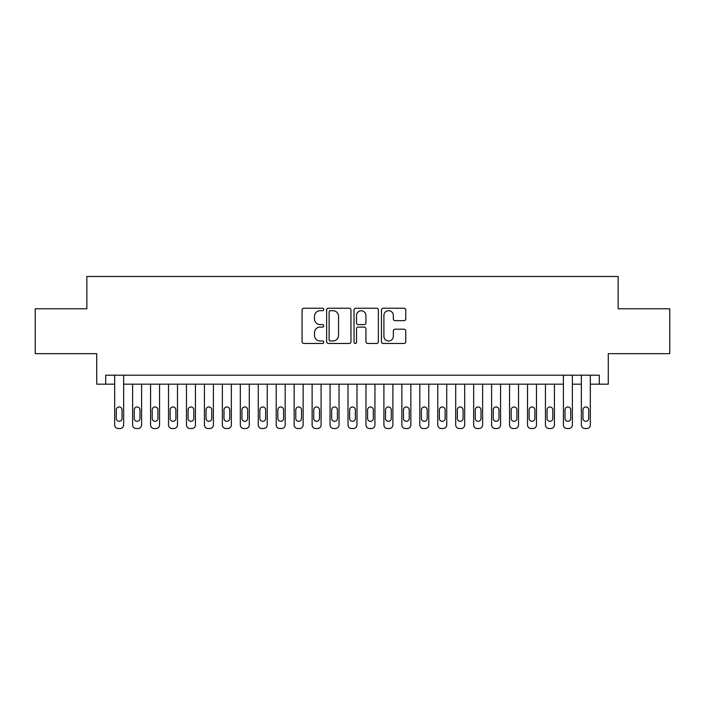 <?xml version="1.0" encoding="UTF-8"?>
<svg xmlns="http://www.w3.org/2000/svg" width="705" height="705" viewBox="0 0 705 705"><rect width="100%" height="100%" fill="white"/><g stroke="black" fill="none" stroke-linecap="round" stroke-linejoin="round"><path stroke-width="1.06" d="M323.78 309.46A1.234 1.234 0 0 0 322.546 308.226L303.829 308.226A1.762 1.762 0 0 0 302.066 309.988L302.066 341.705A1.762 1.762 0 0 0 303.829 343.467L322.546 343.467A1.234 1.234 0 0 0 323.78 342.233A1.234 1.234 0 0 0 322.546 341L320.123 341A5.64 5.64 0 0 1 314.492 335.36L314.492 332.716A5.64 5.64 0 0 1 320.123 327.076L322.546 327.076A1.234 1.234 0 0 0 323.78 325.842A1.234 1.234 0 0 0 322.546 324.608L320.123 324.608A5.64 5.64 0 0 1 314.492 318.977L314.492 316.333A5.64 5.64 0 0 1 320.123 310.693L322.546 310.693A1.234 1.234 0 0 0 323.78 309.46M403.991 320.652A1.762 1.762 0 0 0 405.754 318.889L405.754 309.988A1.762 1.762 0 0 0 403.991 308.226L383.203 308.226A1.762 1.762 0 0 0 381.44 309.988L381.44 341.705A1.762 1.762 0 0 0 383.203 343.467L403.991 343.467A1.762 1.762 0 0 0 405.754 341.705L405.754 330.953A1.762 1.762 0 0 0 403.991 329.191L395.091 329.191A1.762 1.762 0 0 0 393.328 330.953L393.328 336.285A4.715 4.715 0 0 1 388.614 341A4.715 4.715 0 0 1 383.908 336.285L383.908 315.408A4.715 4.715 0 0 1 388.614 310.693A4.715 4.715 0 0 1 393.328 315.408L393.328 318.889A1.762 1.762 0 0 0 395.091 320.652L403.991 320.652M599.303 384.181L608.274 384.181L608.274 353.663L669.75 353.663L669.75 308.79L618.144 308.79L618.144 276.483L86.856 276.483L86.856 308.79L35.25 308.79L35.25 353.663L96.726 353.663L96.726 384.181L114.677 384.181L114.677 424.921A3.587 3.587 0 0 0 118.264 428.517L120.062 428.517A3.587 3.587 0 0 0 123.648 424.921L123.648 384.181L563.401 384.181L563.401 424.921A3.587 3.587 0 0 0 566.987 428.517L568.785 428.517A3.587 3.587 0 0 0 572.372 424.921L572.372 384.181L581.352 384.181L581.352 424.921A3.587 3.587 0 0 0 584.938 428.517L586.736 428.517A3.587 3.587 0 0 0 590.323 424.921L590.323 384.181L599.303 384.181L599.303 375.21L105.697 375.21L105.697 384.181M350.958 309.988A1.762 1.762 0 0 0 349.195 308.226L328.407 308.226A1.762 1.762 0 0 0 326.644 309.988L326.644 341.705A1.762 1.762 0 0 0 328.407 343.467L349.195 343.467A1.762 1.762 0 0 0 350.958 341.705L350.958 309.988M355.805 308.226L376.593 308.226A1.762 1.762 0 0 1 378.356 309.988L378.356 341.705A1.762 1.762 0 0 1 376.593 343.467L367.693 343.467A1.762 1.762 0 0 1 365.93 341.705L365.93 328.838A1.762 1.762 0 0 0 364.168 327.076L358.272 327.076A1.762 1.762 0 0 0 356.51 328.838L356.51 342.233A1.234 1.234 0 0 1 355.276 343.467A1.234 1.234 0 0 1 354.042 342.233L354.042 309.988A1.762 1.762 0 0 1 355.805 308.226M330.345 310.693A1.234 1.234 0 0 0 329.112 311.927L329.112 339.766A1.234 1.234 0 0 0 330.345 341L332.901 341A5.64 5.64 0 0 0 338.541 335.36L338.541 316.333A5.64 5.64 0 0 0 332.901 310.693L330.345 310.693M365.93 315.496A4.715 4.715 0 0 0 361.224 310.782A4.715 4.715 0 0 0 356.51 315.496L356.51 322.855A1.762 1.762 0 0 0 358.272 324.608L364.168 324.608A1.762 1.762 0 0 0 365.93 322.855L365.93 315.496M123.648 375.21L123.648 424.921M114.677 375.21L114.677 424.921M122.035 418.462A2.873 2.873 0 0 1 119.163 421.334A2.873 2.873 0 0 1 116.29 418.462L116.29 409.843A2.873 2.873 0 0 1 119.163 406.979A2.873 2.873 0 0 1 122.035 409.843L122.035 418.462M118.264 428.517L120.062 428.517M141.599 384.181L141.599 424.921A3.587 3.587 0 0 1 138.013 428.517L136.215 428.517A3.587 3.587 0 0 1 132.628 424.921L132.628 384.181M139.987 418.462L139.987 409.843A2.873 2.873 0 0 0 137.114 406.979A2.873 2.873 0 0 0 134.241 409.843L134.241 418.462A2.873 2.873 0 0 0 137.114 421.334A2.873 2.873 0 0 0 139.987 418.462M159.55 384.181L159.55 424.921A3.587 3.587 0 0 1 155.955 428.517L154.166 428.517A3.587 3.587 0 0 1 150.57 424.921L150.57 384.181M157.929 418.462L157.929 409.843A2.873 2.873 0 0 0 155.056 406.979A2.873 2.873 0 0 0 152.192 409.843L152.192 418.462A2.873 2.873 0 0 0 155.056 421.334A2.873 2.873 0 0 0 157.929 418.462M177.493 384.181L177.493 424.921A3.587 3.587 0 0 1 173.906 428.517L172.108 428.517A3.587 3.587 0 0 1 168.521 424.921L168.521 384.181M175.88 418.462L175.88 409.843A2.873 2.873 0 0 0 173.007 406.979A2.873 2.873 0 0 0 170.134 409.843L170.134 418.462A2.873 2.873 0 0 0 173.007 421.334A2.873 2.873 0 0 0 175.88 418.462M195.444 384.181L195.444 424.921A3.587 3.587 0 0 1 191.857 428.517L190.059 428.517A3.587 3.587 0 0 1 186.472 424.921L186.472 384.181M193.831 418.462L193.831 409.843A2.873 2.873 0 0 0 190.958 406.979A2.873 2.873 0 0 0 188.085 409.843L188.085 418.462A2.873 2.873 0 0 0 190.958 421.334A2.873 2.873 0 0 0 193.831 418.462M213.395 384.181L213.395 424.921A3.587 3.587 0 0 1 209.808 428.517L208.01 428.517A3.587 3.587 0 0 1 204.424 424.921L204.424 384.181M211.782 418.462L211.782 409.843A2.873 2.873 0 0 0 208.909 406.979A2.873 2.873 0 0 0 206.036 409.843L206.036 418.462A2.873 2.873 0 0 0 208.909 421.334A2.873 2.873 0 0 0 211.782 418.462M231.346 384.181L231.346 424.921A3.587 3.587 0 0 1 227.75 428.517L225.961 428.517A3.587 3.587 0 0 1 222.366 424.921L222.366 384.181M229.724 418.462L229.724 409.843A2.873 2.873 0 0 0 226.86 406.979A2.873 2.873 0 0 0 223.987 409.843L223.987 418.462A2.873 2.873 0 0 0 226.86 421.334A2.873 2.873 0 0 0 229.724 418.462M249.297 384.181L249.297 424.921A3.587 3.587 0 0 1 245.701 428.517L243.912 428.517A3.587 3.587 0 0 1 240.317 424.921L240.317 384.181M247.675 418.462L247.675 409.843A2.873 2.873 0 0 0 244.802 406.979A2.873 2.873 0 0 0 241.93 409.843L241.93 418.462A2.873 2.873 0 0 0 244.802 421.334A2.873 2.873 0 0 0 247.675 418.462M267.239 384.181L267.239 424.921A3.587 3.587 0 0 1 263.652 428.517L261.855 428.517A3.587 3.587 0 0 1 258.268 424.921L258.268 384.181M265.626 418.462L265.626 409.843A2.873 2.873 0 0 0 262.754 406.979A2.873 2.873 0 0 0 259.881 409.843L259.881 418.462A2.873 2.873 0 0 0 262.754 421.334A2.873 2.873 0 0 0 265.626 418.462M285.19 384.181L285.19 424.921A3.587 3.587 0 0 1 281.603 428.517L279.806 428.517A3.587 3.587 0 0 1 276.219 424.921L276.219 384.181M283.577 418.462L283.577 409.843A2.873 2.873 0 0 0 280.705 406.979A2.873 2.873 0 0 0 277.832 409.843L277.832 418.462A2.873 2.873 0 0 0 280.705 421.334A2.873 2.873 0 0 0 283.577 418.462M303.141 384.181L303.141 424.921A3.587 3.587 0 0 1 299.555 428.517L297.757 428.517A3.587 3.587 0 0 1 294.161 424.921L294.161 384.181M301.529 418.462L301.529 409.843A2.873 2.873 0 0 0 298.656 406.979A2.873 2.873 0 0 0 295.783 409.843L295.783 418.462A2.873 2.873 0 0 0 298.656 421.334A2.873 2.873 0 0 0 301.529 418.462M321.092 384.181L321.092 424.921A3.587 3.587 0 0 1 317.497 428.517L315.708 428.517A3.587 3.587 0 0 1 312.112 424.921L312.112 384.181M319.471 418.462L319.471 409.843A2.873 2.873 0 0 0 316.598 406.979A2.873 2.873 0 0 0 313.734 409.843L313.734 418.462A2.873 2.873 0 0 0 316.598 421.334A2.873 2.873 0 0 0 319.471 418.462M339.035 384.181L339.035 424.921A3.587 3.587 0 0 1 335.448 428.517L333.65 428.517A3.587 3.587 0 0 1 330.063 424.921L330.063 384.181M337.422 418.462L337.422 409.843A2.873 2.873 0 0 0 334.549 406.979A2.873 2.873 0 0 0 331.676 409.843L331.676 418.462A2.873 2.873 0 0 0 334.549 421.334A2.873 2.873 0 0 0 337.422 418.462M356.986 384.181L356.986 424.921A3.587 3.587 0 0 1 353.399 428.517L351.601 428.517A3.587 3.587 0 0 1 348.014 424.921L348.014 384.181M355.373 418.462L355.373 409.843A2.873 2.873 0 0 0 352.5 406.979A2.873 2.873 0 0 0 349.627 409.843L349.627 418.462A2.873 2.873 0 0 0 352.5 421.334A2.873 2.873 0 0 0 355.373 418.462M374.937 384.181L374.937 424.921A3.587 3.587 0 0 1 371.35 428.517L369.552 428.517A3.587 3.587 0 0 1 365.965 424.921L365.965 384.181M373.324 418.462L373.324 409.843A2.873 2.873 0 0 0 370.451 406.979A2.873 2.873 0 0 0 367.578 409.843L367.578 418.462A2.873 2.873 0 0 0 370.451 421.334A2.873 2.873 0 0 0 373.324 418.462M392.888 384.181L392.888 424.921A3.587 3.587 0 0 1 389.292 428.517L387.503 428.517A3.587 3.587 0 0 1 383.908 424.921L383.908 384.181M391.266 418.462L391.266 409.843A2.873 2.873 0 0 0 388.402 406.979A2.873 2.873 0 0 0 385.529 409.843L385.529 418.462A2.873 2.873 0 0 0 388.402 421.334A2.873 2.873 0 0 0 391.266 418.462M410.839 384.181L410.839 424.921A3.587 3.587 0 0 1 407.243 428.517L405.445 428.517A3.587 3.587 0 0 1 401.859 424.921L401.859 384.181M409.217 418.462L409.217 409.843A2.873 2.873 0 0 0 406.344 406.979A2.873 2.873 0 0 0 403.471 409.843L403.471 418.462A2.873 2.873 0 0 0 406.344 421.334A2.873 2.873 0 0 0 409.217 418.462M428.781 384.181L428.781 424.921A3.587 3.587 0 0 1 425.194 428.517L423.397 428.517A3.587 3.587 0 0 1 419.81 424.921L419.81 384.181M427.168 418.462L427.168 409.843A2.873 2.873 0 0 0 424.295 406.979A2.873 2.873 0 0 0 421.423 409.843L421.423 418.462A2.873 2.873 0 0 0 424.295 421.334A2.873 2.873 0 0 0 427.168 418.462M446.732 384.181L446.732 424.921A3.587 3.587 0 0 1 443.145 428.517L441.348 428.517A3.587 3.587 0 0 1 437.761 424.921L437.761 384.181M445.119 418.462L445.119 409.843A2.873 2.873 0 0 0 442.246 406.979A2.873 2.873 0 0 0 439.374 409.843L439.374 418.462A2.873 2.873 0 0 0 442.246 421.334A2.873 2.873 0 0 0 445.119 418.462M464.683 384.181L464.683 424.921A3.587 3.587 0 0 1 461.088 428.517L459.299 428.517A3.587 3.587 0 0 1 455.703 424.921L455.703 384.181M463.07 418.462L463.07 409.843A2.873 2.873 0 0 0 460.198 406.979A2.873 2.873 0 0 0 457.325 409.843L457.325 418.462A2.873 2.873 0 0 0 460.198 421.334A2.873 2.873 0 0 0 463.07 418.462M482.634 384.181L482.634 424.921A3.587 3.587 0 0 1 479.039 428.517L477.25 428.517A3.587 3.587 0 0 1 473.654 424.921L473.654 384.181M481.013 418.462L481.013 409.843A2.873 2.873 0 0 0 478.14 406.979A2.873 2.873 0 0 0 475.276 409.843L475.276 418.462A2.873 2.873 0 0 0 478.14 421.334A2.873 2.873 0 0 0 481.013 418.462M500.576 384.181L500.576 424.921A3.587 3.587 0 0 1 496.99 428.517L495.192 428.517A3.587 3.587 0 0 1 491.605 424.921L491.605 384.181M498.964 418.462L498.964 409.843A2.873 2.873 0 0 0 496.091 406.979A2.873 2.873 0 0 0 493.218 409.843L493.218 418.462A2.873 2.873 0 0 0 496.091 421.334A2.873 2.873 0 0 0 498.964 418.462M518.527 384.181L518.527 424.921A3.587 3.587 0 0 1 514.941 428.517L513.143 428.517A3.587 3.587 0 0 1 509.556 424.921L509.556 384.181M516.915 418.462L516.915 409.843A2.873 2.873 0 0 0 514.042 406.979A2.873 2.873 0 0 0 511.169 409.843L511.169 418.462A2.873 2.873 0 0 0 514.042 421.334A2.873 2.873 0 0 0 516.915 418.462M536.479 384.181L536.479 424.921A3.587 3.587 0 0 1 532.892 428.517L531.094 428.517A3.587 3.587 0 0 1 527.507 424.921L527.507 384.181M534.866 418.462L534.866 409.843A2.873 2.873 0 0 0 531.993 406.979A2.873 2.873 0 0 0 529.12 409.843L529.12 418.462A2.873 2.873 0 0 0 531.993 421.334A2.873 2.873 0 0 0 534.866 418.462M554.43 384.181L554.43 424.921A3.587 3.587 0 0 1 550.834 428.517L549.045 428.517A3.587 3.587 0 0 1 545.45 424.921L545.45 384.181M552.808 418.462L552.808 409.843A2.873 2.873 0 0 0 549.944 406.979A2.873 2.873 0 0 0 547.071 409.843L547.071 418.462A2.873 2.873 0 0 0 549.944 421.334A2.873 2.873 0 0 0 552.808 418.462M572.372 375.21L572.372 424.921M563.401 375.21L563.401 424.921M570.759 418.462A2.873 2.873 0 0 1 567.886 421.334A2.873 2.873 0 0 1 565.013 418.462L565.013 409.843A2.873 2.873 0 0 1 567.886 406.979A2.873 2.873 0 0 1 570.759 409.843L570.759 418.462M566.987 428.517L568.785 428.517M590.323 375.21L590.323 424.921M581.352 375.21L581.352 424.921M588.71 418.462A2.873 2.873 0 0 1 585.837 421.334A2.873 2.873 0 0 1 582.964 418.462L582.964 409.843A2.873 2.873 0 0 1 585.837 406.979A2.873 2.873 0 0 1 588.71 409.843L588.71 418.462M584.938 428.517L586.736 428.517"/></g></svg>
